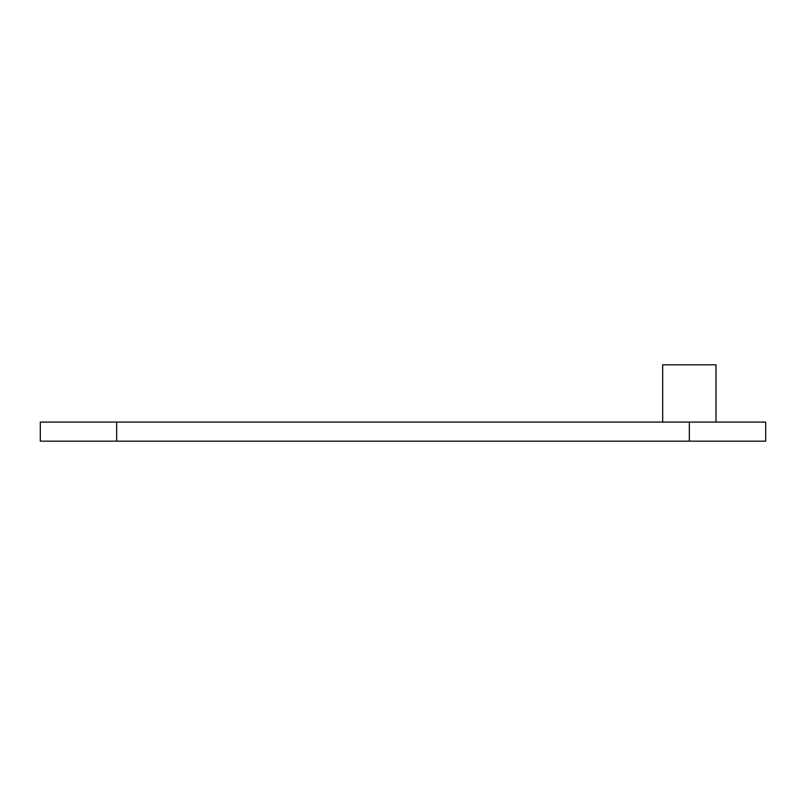 <?xml version="1.0" encoding="UTF-8"?>
<svg xmlns="http://www.w3.org/2000/svg" width="806" height="806" viewBox="0 0 806 806"><rect width="100%" height="100%" fill="white"/><g stroke="black" fill="none" stroke-linecap="round" stroke-linejoin="round"><path stroke-width="1.21" d="M716 422.092L716 364.826L662.683 364.826L662.683 422.092M689.342 441.174L689.342 422.092L765.7 422.092L765.7 441.174L40.3 441.174L40.3 422.092L116.658 422.092L116.658 441.174M689.342 422.092L116.658 422.092"/></g></svg>
